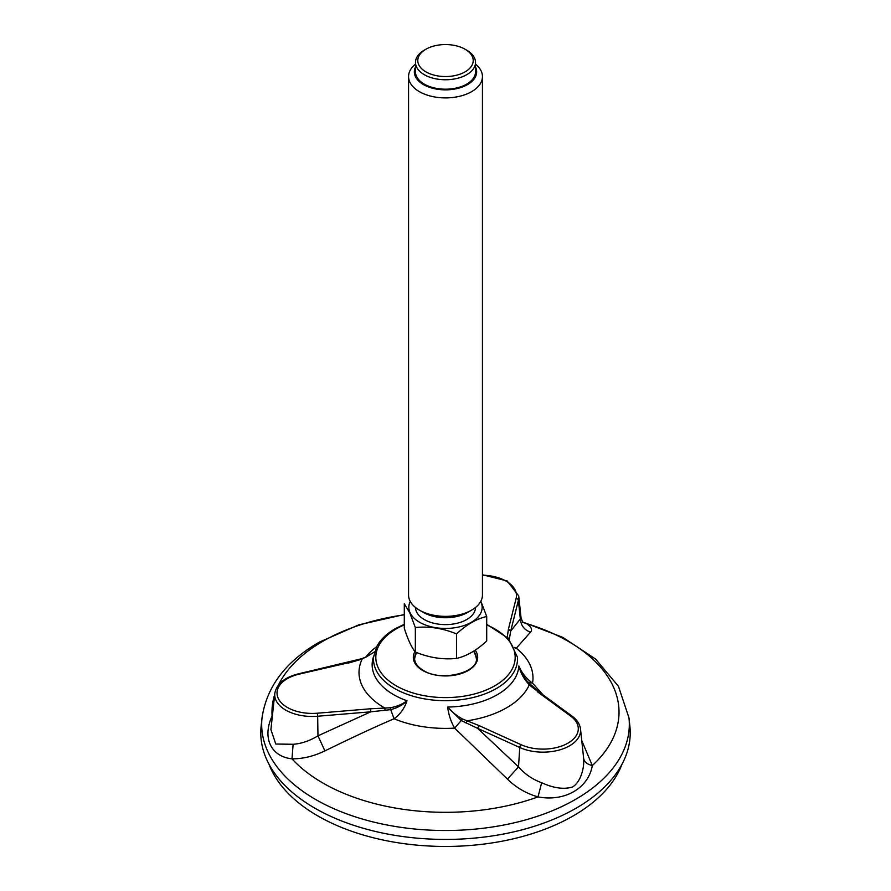 <?xml version="1.0" encoding="UTF-8"?>
<svg xmlns="http://www.w3.org/2000/svg" width="891" height="891" viewBox="0 0 891 891"><rect width="100%" height="100%" fill="white"/><g stroke="black" fill="none" stroke-linecap="round" stroke-linejoin="round"><path stroke-width="1.34" d="M522.349 621.951L526.392 623.511C531.381 626.952 532.751 629.837 530.501 632.176L516.29 648.202L515.165 648.425M539.322 692.697L529.243 684.934L526.67 681.793C523.14 677.45 520.522 672.17 518.818 665.956C521.692 672.805 526.258 678.541 532.506 683.141L543.165 694.958M581.745 740.521L592.315 765.547C588.539 788.212 564.649 802 537.997 796.899C526.113 793.447 515.934 787.51 507.447 779.113L454.622 728.114C451.024 721.966 448.696 714.95 447.638 707.053C451.726 711.753 456.637 715.707 462.362 718.926L479.013 725.575L477.598 728.337L461.248 720.552L454.622 728.114A87.485 50.509 180 0 1 394.1 718.759C370.266 728.949 349.807 738.806 324.903 750.879C313.799 756.247 302.829 758.898 291.992 758.842C270.786 756.537 262.043 737.692 272.111 716.008L272.412 715.64M270.909 729.584L275.787 744.03L293.128 744.275C301.325 743.707 309.6 740.889 317.964 735.832L317.675 716.241L370.79 711.809L370.467 708.779L390.303 707.777C396.952 706.541 402.509 704.202 406.987 700.76C404.637 708.133 400.337 714.137 394.1 718.759L390.681 709.637L370.79 711.809L317.964 735.832L324.903 750.879M261.13 726.176A184.727 106.653 0 0 0 445.5 839.422A184.727 106.653 0 0 0 629.87 726.176L628.968 717.823A183.824 106.129 180 0 1 445.5 830.512A183.824 106.129 180 0 1 262.032 717.823L261.13 726.176M509.34 638.647L507.213 637.455L508.427 629.124L510.71 631.04L509.284 639.404M530.501 632.176C524.287 629.904 520.901 625.504 520.344 618.989L521.079 618.087L518.696 595.923A37.578 21.696 180 0 1 518.384 600.367L520.344 618.989L510.71 631.04L518.384 600.367A2.305 1.871 -165.9 0 0 516.112 598.462L508.427 629.124M507.447 779.113L518.529 766.861C524.933 774.201 532.651 779.491 541.683 782.721C553.578 788.19 563.869 789.604 572.568 786.987C580.464 782.242 584.463 768.41 583.65 758.497L583.516 757.027M518.529 766.861L477.598 728.337L519.754 747.504L518.529 766.861M374.554 651.956L362.158 659.084L348.203 663.127M522.672 622.43L526.392 623.511A173.522 100.182 180 0 1 592.315 765.547C587.202 764.311 584.318 761.961 583.65 758.497M527.873 682.083L532.506 683.141A87.485 50.509 180 0 0 516.29 648.202L514.686 647.401M274.673 694.579A173.522 100.182 180 0 0 272.111 716.008L272.368 716.03M373.708 656.032A73.352 42.356 180 0 0 406.987 700.76C402.921 704.904 397.486 707.855 390.681 709.637L390.303 707.777M541.683 782.721L537.997 796.899A173.522 100.182 180 0 1 291.992 758.842L293.128 744.275M462.362 718.926L461.248 720.552L447.638 707.053A73.352 42.356 180 0 0 518.818 665.956L524.532 677.917L527.728 681.927M361.133 659.162L362.158 659.084A86.494 49.941 180 0 0 384.901 708.078L384.945 710.472M466.015 723.013L467.129 720.797A86.494 49.941 180 0 0 529.243 684.934L531.069 685.457M416.665 652.557A31.864 31.864 0 0 0 415.095 656.567A30.895 17.842 0 0 0 414.627 659.073M476.373 659.073A30.895 17.842 0 0 0 475.905 656.567A31.864 31.864 0 0 0 473.644 651.176M425.909 49.239L424.272 50.174A30.016 17.33 -0 0 0 415.484 62.437A30.016 17.33 -0 0 0 416.509 66.914A30.016 17.33 -0 0 0 449.42 79.611A30.016 17.33 -0 0 0 475.516 62.437A30.016 17.33 -0 0 0 474.491 57.948A30.016 17.33 -0 0 0 466.728 50.174L465.091 49.239A27.71 15.993 -0 0 0 425.909 49.239A27.71 15.993 -0 0 0 438.327 76.002A27.71 15.993 -0 0 0 472.263 56.411A27.71 15.993 -0 0 0 465.091 49.239M415.484 64.141A36.943 21.328 -0 0 0 408.557 76.57A36.943 21.328 -0 0 0 409.815 82.095A36.943 21.328 -0 0 0 450.323 97.72A36.943 21.328 -0 0 0 482.443 76.57A36.943 21.328 -0 0 0 481.185 71.057A36.943 21.328 -0 0 0 475.516 64.141M415.484 67.003A31.174 17.998 -0 0 0 445.322 89.857A31.174 17.998 -0 0 0 475.605 67.204A31.174 17.998 -0 0 0 475.516 67.003M482.443 76.57L482.443 595.032A36.943 21.328 180 0 1 471.629 610.112L467.541 612.473A31.174 17.998 180 0 1 423.459 612.473L419.371 610.112A36.943 21.328 180 0 1 409.815 600.556A36.943 21.328 180 0 1 408.557 595.032L408.557 76.57M471.629 610.112A36.943 21.328 180 0 1 419.371 610.112M486.709 616.494L486.709 640.997C476.674 650.33 466.617 656.132 456.537 658.416C442.838 659.83 429.106 657.703 415.34 652.034C411.664 647.668 407.978 639.738 404.291 628.244L404.291 603.742L409.815 612.941L415.34 627.531C429.039 626.117 442.771 628.244 456.537 633.913C466.572 624.58 476.629 618.777 486.709 616.494L480.862 601.213M456.537 658.416L456.537 633.913M415.34 652.034L415.34 627.531M480.728 601.447A36.654 21.161 180 0 1 455.301 627.676A36.654 21.161 180 0 1 410.094 612.763A36.654 21.161 180 0 1 410.272 601.447M475.516 607.473A30.016 17.33 180 0 1 449.264 624.48A30.016 17.33 180 0 1 416.509 611.772A30.016 17.33 180 0 1 415.484 607.473M475.516 62.437L475.516 71.859A30.016 17.33 180 0 1 449.42 89.044A30.016 17.33 180 0 1 416.509 76.348A30.016 17.33 180 0 1 415.484 71.859L415.484 62.437M621.951 764.333A180.561 104.247 180 0 1 445.5 846.45A180.561 104.247 180 0 1 269.049 764.333M486.709 624.301L508.36 638.39L517.404 657.068A71.993 41.565 180 0 1 445.5 700.682A71.993 41.565 180 0 1 373.596 657.068L376.96 646.142C380.669 639.426 386.705 633.646 395.069 628.801L404.291 624.301M365.7 657.19A87.485 50.509 180 0 1 376.648 646.71M486.709 624.914A69.687 40.24 180 0 1 499.528 682.773A69.687 40.24 180 0 1 398.789 687.228A69.687 40.24 180 0 1 396.228 628.912A69.687 40.24 180 0 1 404.291 624.914M414.939 651.533A32.187 18.588 0 0 0 422.735 670.5A32.187 18.588 0 0 0 463.443 672.794A32.187 18.588 0 0 0 475.181 650.174M278.538 684.867A173.522 100.182 180 0 1 322.809 641.308A173.522 100.182 180 0 1 404.291 614.823M482.443 575.185A35.284 20.37 180 0 1 516.112 598.462M349.049 662.637L299.209 674.131A35.284 20.37 180 0 0 278.226 698.321A35.284 20.37 180 0 0 317.352 713.212L317.675 716.241A37.578 21.696 180 0 1 274.796 693.432L270.92 729.517M583.56 757.428L580.52 729.116A37.578 21.696 180 0 1 560.45 749.676A37.578 21.696 180 0 1 519.754 747.504A2.305 1.169 -65.5 0 1 521.179 744.742A35.284 20.37 180 0 0 567.957 743.15A35.284 20.37 180 0 0 570.73 716.141L537.518 691.795M479.013 725.575L521.179 744.742M317.352 713.212L370.467 708.779M274.796 693.432C276.622 683.831 284.585 677.283 298.697 673.774A2.305 0.702 77 0 1 299.209 674.131M526.67 681.793L527.795 681.994L538.877 691.817L572.089 716.164A2.305 1.481 126.2 0 0 570.73 716.141M416.387 652.457A30.895 17.842 0 0 0 414.605 658.416C414.616 662.871 417.545 666.88 423.381 670.444C441.245 682.161 478.478 672.493 476.395 658.416A30.895 17.842 0 0 0 473.711 651.143M628.968 717.823L618.465 686.326L595.611 659.095L562.811 637.366L522.304 621.873M262.032 717.823C266.665 686.616 285.755 661.4 319.29 642.166L358.817 624.847L404.291 614.545M522.972 622.787L521.079 618.098M298.697 673.774L361.468 658.761L366.401 656.879L374.576 651.867M580.52 729.116C579.874 724.138 577.067 719.817 572.089 716.164M524.532 677.917L527.795 681.994M518.696 595.923L507.157 580.943L482.443 574.762"/></g></svg>
